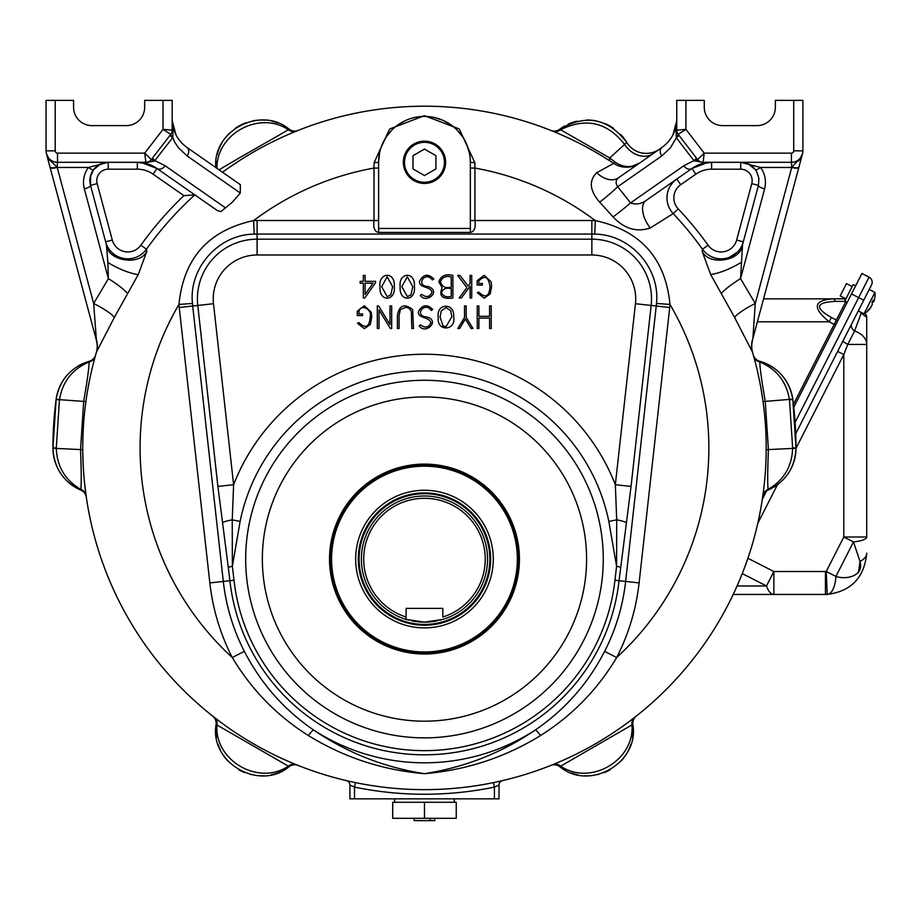 <?xml version="1.0" encoding="UTF-8"?>
<svg xmlns="http://www.w3.org/2000/svg" width="921" height="921" viewBox="0 0 921 921"><rect width="100%" height="100%" fill="white"/><g stroke="black" fill="none" stroke-linecap="round" stroke-linejoin="round"><path stroke-width="1.38" d="M349.059 781.227L346.4 780.617A4.582 4.582 0 0 1 349.934 785.083L349.934 798.829L499.009 798.829L499.009 785.083A4.582 4.582 0 0 1 502.544 780.617L499.884 781.238M84.64 483.882L86.321 497.259A9.175 9.175 0 0 0 80.841 490.133C63.273 481.764 53.971 467.799 52.934 448.251L56.146 399.127C59.738 379.855 70.79 367.226 89.291 361.239L89.187 361.976C72.425 369.01 62.513 381.582 59.462 399.656L56.146 399.127A45.866 45.866 0 0 1 67.095 375.181M752.492 352.144L734.532 317.319L710.678 274.539L702.193 251.537L702.481 249.234A341.726 341.726 0 0 0 673.205 213.603L650.226 227.994C636.63 232.472 624.254 228.788 613.098 216.942L599.675 202.148C589.647 190.566 588.657 180.746 596.727 172.699L613.708 163.385L602.15 156.029M593.7 151.056L585.203 146.37M581.001 144.171L576.949 142.11M576.35 141.811L573.035 140.188M569.27 138.403L562.512 135.329M563.548 126.661A45.866 45.866 0 0 0 559.738 129.239L609.737 157.963L624.599 144.424C607.261 122.228 585.952 117.324 560.67 129.688A9.175 8.324 112 0 1 552.462 131.081L550.827 130.425A9.175 9.175 0 0 0 559.738 129.239C585.825 113.905 608.113 118.245 626.614 142.26A45.866 45.866 0 0 0 620.846 134.604M216.021 161.106A45.866 45.866 0 0 0 215.79 167.553C212.486 130.644 260.781 105.397 289.206 129.239A9.175 9.175 0 0 0 298.093 130.437L290.529 133.545M282.482 137.102L277.831 139.267M267.47 144.413L262.013 147.291M250.892 153.577L245.47 156.846M240.185 160.162L230.572 166.54M226.313 169.522L222.537 172.25A341.726 341.726 0 0 1 613.708 163.385A9.175 1.186 -56.4 0 0 615.286 162.28C623.701 167.691 631.783 167.967 639.531 163.098A22.933 22.933 0 0 1 613.708 163.385A341.726 341.726 0 0 0 222.537 172.25L219.152 169.89C231.747 161.808 279.259 135.341 288.273 129.688C259.607 110.255 216.32 133.764 216.953 168.37M378.6 220.51L378.6 232.426C374.64 231.781 373.109 227.809 374.018 220.51L378.6 220.51L378.6 168.059L374.018 168.059L374.087 162.718L389.641 129.009L424.431 115.678L459.257 128.963L474.856 162.718L474.925 168.059L470.343 168.059L470.343 220.51L474.925 220.51C475.835 227.809 474.303 231.781 470.343 232.426L470.343 220.51M669.717 307.51A78.343 78.343 0 0 0 669.993 304.425L656.477 303.458C660.345 268.161 630.401 234.383 594.724 234.13L595.323 220.591C640.59 230.469 665.48 258.41 669.993 304.425A284.393 284.393 0 0 1 616.667 657.548C597.545 689.553 572.16 715.559 540.535 735.557C504.95 757.442 466.256 770.152 424.466 773.686C382.675 770.152 343.994 757.442 308.408 735.557C277.002 715.778 251.617 689.783 232.276 657.548L244.341 651.366C260.988 683.589 284.036 709.78 313.474 729.927C347.056 752.768 384.045 767.354 424.466 773.686C464.886 767.354 501.887 752.768 535.458 729.927C565.137 709.527 588.185 683.336 604.602 651.366L616.667 657.548A215.951 215.951 0 0 0 639.105 582.924L625.635 581.427L656.247 306.014L669.717 307.51L639.105 582.924M734.532 317.319A22.933 4.409 152 0 1 755.266 303.504L752.86 338.675A22.933 21.989 163.7 0 0 752.434 351.926A341.726 341.726 0 0 1 424.466 789.654A341.726 341.726 0 0 1 96.509 351.926L96.302 352.628M170.074 135.249A13.757 0.714 -142.4 0 0 172.595 137.782L154.452 161.071A13.757 1.151 37.6 0 0 151.32 159.621L170.765 134.339A13.757 1.738 -142.4 0 0 172.757 137.321L174.794 142.341L178.57 147.924L187.17 155.971A6.884 5.112 -55.1 0 0 186.905 147.406L240.312 184.649L240.312 193.042L232.23 202.309L220.936 211.577A311.908 311.908 0 0 1 225.403 207.812L165.135 165.768L155.027 160.622A13.757 0.714 37.6 0 1 152.506 158.078M220.936 211.577L217.275 210.529L157.007 168.485A34.399 34.399 0 0 0 137.321 162.303L147.636 163.892L157.007 168.485A34.399 34.399 0 0 0 137.321 162.303L144.919 162.718A13.757 3.88 90 0 1 145.863 162.303L144.735 153.128L163.017 129.366L163.017 100.377L144.666 100.377L144.666 107.262A18.351 18.351 0 0 1 126.327 125.613C132.394 124.957 132.394 124.957 126.327 125.613C132.394 124.957 132.394 124.957 126.327 125.613L91.916 125.613A18.351 18.351 0 0 1 73.576 107.262L73.576 100.377L55.225 100.377L55.225 150.837A2.291 2.291 0 0 0 57.516 153.128L144.735 153.128L151.32 159.621L151.781 159.022M48.652 158.113L46.441 153.807L96.417 340.333L93.677 303.504L108.379 278.649L107.884 262.566C119.212 269.231 129.331 273.261 138.208 274.654L146.75 251.537L146.451 249.234A341.726 341.726 0 0 1 194.826 194.872L183.901 195.643L153.07 174.138L157.019 168.474A6.884 5.112 124.9 0 0 165.135 165.768L165.135 165.768M138.208 274.654L114.4 317.319L96.509 351.926A22.933 21.989 -163.7 0 0 96.072 338.675M178.95 304.425C183.544 258.329 208.434 230.377 253.609 220.591A284.393 284.393 0 0 1 374.018 168.059L374.018 220.51L257.097 220.51A78.343 78.343 0 0 0 253.609 220.591L254.219 234.13C218.703 234.36 188.598 267.999 192.466 303.458L178.95 304.425A284.393 284.393 0 0 0 232.276 657.548A215.951 215.951 0 0 1 209.838 582.924L179.227 307.51A78.343 78.343 0 0 1 178.95 304.425M618.544 177.741L618.394 177.845C615.631 180.297 615.401 183.256 617.703 186.71L630.574 202.896C635.686 204.842 640.797 204.071 645.92 200.594L691.936 168.485L676.774 179.065L680.711 184.707L695.873 174.138A27.526 27.526 0 0 1 711.611 169.188L740.691 169.188A11.466 11.466 0 0 1 751.778 183.624L758.42 185.397L758.904 178.432L756.763 171.79L755.496 169.809L748.416 164.007L740.691 162.303A18.351 18.351 0 0 1 755.496 169.809L753.01 167.046M650.226 227.994A22.933 12.203 55.1 0 1 645.92 200.594L676.774 179.065A22.933 22.933 0 0 0 673.205 213.603A22.933 22.933 0 0 1 676.774 179.065M696.437 158.078A13.757 0.714 -37.6 0 1 693.916 160.622L683.808 165.768A6.884 5.112 -124.9 0 0 691.936 168.485L701.295 163.892L711.611 162.303L711.611 169.188M800.291 158.113L802.502 153.807L799.29 160.219L801.385 157.963L798.829 167.53A6.884 1.784 -165 0 1 791.715 167.461L791.427 162.303L703.068 162.303A13.757 3.88 -90 0 1 704.012 162.718L693.916 160.622L676.348 137.782L675.956 129.424A13.757 2.176 180 0 1 676.751 130.149L676.751 100.377L704.277 100.377L704.277 107.262A18.351 18.351 0 0 0 722.617 125.613C716.55 124.957 716.55 124.957 722.617 125.613C716.55 124.957 716.55 124.957 722.617 125.613L757.016 125.613A18.351 18.351 0 0 0 775.367 107.262L775.367 100.377L793.718 100.377L793.718 150.837A2.291 2.291 0 0 1 791.427 153.128L704.208 153.128L703.068 162.303A6.884 6.884 0 0 1 697.623 159.621L678.178 134.339A6.884 6.884 0 0 1 676.751 130.149L685.926 129.366L678.178 134.339A6.884 6.884 0 0 1 676.751 130.149M702.193 251.537C709.504 266.319 741.727 260.781 742.556 244.595L758.42 185.397A6.884 1.784 -165 0 0 764.603 188.897L740.553 278.649L755.266 303.504L791.715 167.461L760.585 167.461L740.691 162.303A18.351 18.351 0 0 1 755.496 169.809A6.884 1.14 143.8 0 0 760.585 167.461C765.155 174.011 766.491 181.149 764.603 188.897M50.114 167.53A6.884 1.784 -15 0 0 57.229 167.461L57.067 167.173A6.884 2.061 -15 0 1 49.964 166.943L47.558 157.963L57.067 167.173L57.516 162.303L145.863 162.303A6.884 6.884 0 0 0 151.32 159.621A6.884 6.884 0 0 1 145.863 162.303M90.638 175.497L90.523 185.397L90.212 177.269L93.447 169.809L100.527 164.007L108.241 162.303L108.241 169.188L137.321 169.188A27.526 27.526 0 0 1 153.07 174.138M127.697 293.626A22.933 4.029 -146.8 0 0 108.379 278.649L84.341 188.897A6.884 1.784 165 0 0 90.523 185.397L106.387 244.595L107.884 262.566M742.556 244.595L740.553 278.649A22.933 4.029 146.8 0 0 721.235 293.626M710.678 274.539C719.589 273.18 729.72 269.162 741.06 262.485M95.646 354.919A9.175 9.175 0 0 0 95.657 354.896L93.447 363.07M92.25 367.893L90.949 373.489M89.602 379.843L88.266 386.751M82.775 452.004L83.155 464.61M83.569 471.656L84.076 478.091M271.05 774.86A45.866 45.866 0 0 0 289.206 766.629C259.457 791.692 209.263 762.646 216.101 724.424A9.175 9.175 0 0 0 212.693 716.124L220.349 721.995M278.948 757.12L289.113 761.713M298.116 765.432A9.175 9.175 0 0 0 289.206 766.629L216.965 725C214.282 760.539 258.766 786.281 288.273 766.168A9.175 8.324 112 0 1 296.481 764.787L298.116 765.432A9.175 9.175 0 0 0 298.082 765.42M632.508 737.744A45.866 45.866 0 0 0 632.842 724.424C639.681 762.646 589.486 791.692 559.738 766.629A9.175 9.175 0 0 0 550.827 765.432L559.761 761.736M634.88 717.194L636.261 716.112A9.175 9.175 0 0 0 636.238 716.135A9.175 9.175 0 0 0 632.842 724.424L560.67 766.168C590.177 786.281 634.65 760.539 631.979 725A9.175 8.324 52 0 1 634.88 717.194M779.465 372.671A45.866 45.866 0 0 0 759.652 361.239C778.164 367.237 789.205 379.866 792.785 399.127L796.009 448.251C794.961 467.81 785.659 481.775 768.102 490.133A9.175 9.175 0 0 0 762.623 497.259L763.739 488.867M764.292 483.928L764.856 478.206M765.363 471.725L765.788 464.714M762.715 399.3L760.688 386.843M759.353 379.913L758.018 373.592M756.694 367.928L755.508 363.127M755.462 362.955L753.286 354.896A9.175 9.175 0 0 0 753.297 354.919M228.316 567.532L217.897 486.438L197.785 305.45L192.696 306.014L223.308 581.427L229.893 580.702L228.316 567.532A16.06 1.531 -7.3 0 1 232.357 566.219L234.003 580.242A191.649 191.649 0 0 0 614.94 580.242L616.586 566.219L616.702 519.835L615.332 484.699L631.046 486.438L619.05 580.702L625.635 581.427A202.401 202.401 0 0 1 604.602 651.366M493.495 782.608L494.416 787.11L499.009 785.083A4.582 4.582 0 0 1 502.544 780.617M347.585 780.893L346.411 780.617A4.582 4.582 0 0 1 349.934 785.083L354.516 787.11L355.448 782.608M552.462 764.787A9.175 8.324 68 0 1 560.67 766.168L559.738 766.629A9.175 9.175 0 0 0 550.85 765.432M214.063 717.194A9.175 8.324 128 0 1 216.965 725L216.101 724.424A45.866 45.866 0 0 0 216.435 737.744M296.481 131.081A9.175 8.324 -112 0 1 288.273 129.688L289.206 129.239L286.684 127.466M85.906 401.579L59.462 399.656L56.285 448.147C56.964 466.498 65.149 480.244 80.841 489.396C81.462 482.788 81.347 469.572 80.518 449.736L83.696 401.245C87.127 381.593 88.957 368.504 89.187 361.976A9.175 8.554 15.6 0 0 95.3 356.139M82.752 449.69L52.934 448.251A45.866 45.866 0 0 0 60.659 473.406M62.686 476.215A45.866 45.866 0 0 0 80.841 490.133L80.841 489.396A9.175 8.554 -8.1 0 1 86.137 495.97M752.434 351.926A341.726 341.726 0 0 1 753.286 354.896A9.175 9.175 0 0 0 759.652 361.239L759.756 361.976C759.998 368.607 761.828 381.697 765.247 401.245L768.425 449.736C767.584 469.664 767.481 482.892 768.102 489.396C783.806 480.221 791.991 466.475 792.659 448.147L789.481 399.656C786.407 381.559 776.495 368.999 759.756 361.976A9.175 8.554 -15.6 0 1 753.643 356.139M781.848 375.192A45.866 45.866 0 0 1 792.785 399.127L763.037 401.579M788.284 473.417A45.866 45.866 0 0 0 796.009 448.251L766.191 449.69M762.807 495.97A9.175 8.554 8.1 0 1 768.102 489.396L768.102 490.133M653.173 153.588A22.933 18.201 55.1 0 1 624.599 144.424L626.614 142.26L623.16 137.275M96.509 351.926A341.726 341.726 0 0 0 95.657 354.896A9.175 9.175 0 0 1 89.291 361.239M610.174 161.071A9.175 3.062 122.9 0 1 609.737 157.963L615.286 162.28M798.829 167.53L752.86 338.675M799.842 163.731L802.502 153.807L801.385 157.963L796.792 161.808L799.29 160.219M793.718 150.837L802.893 150.837A11.466 11.466 0 0 1 791.427 162.303A11.466 11.466 0 0 0 802.893 150.837L802.893 100.377L793.718 100.377M697.162 159.022L697.623 159.621A13.757 1.151 -37.6 0 0 694.492 161.071M47.247 156.812L46.441 153.807L49.653 160.219L52.152 161.808A6.884 1.14 113.7 0 1 52.911 161.336L52.911 161.336M186.905 147.406C177.419 140.395 172.515 130.989 172.192 119.189L172.987 129.424A13.757 2.176 180 0 0 172.192 130.149L172.192 100.377L163.017 100.377M55.225 150.837L46.05 150.837L46.05 100.377L55.225 100.377M675.956 129.424L676.751 119.189C676.428 130.989 671.513 140.395 662.026 147.406A6.884 5.112 55.1 0 0 661.773 155.971L670.373 147.924L676.348 137.782A13.757 0.714 142.4 0 0 678.869 135.249M596.727 172.699A22.933 15.427 55.1 0 0 618.394 177.845L662.026 147.406M308.408 735.557A13.757 1.439 124.1 0 1 313.474 729.927A203.737 203.737 0 0 0 535.458 729.927A13.757 1.439 -124.1 0 1 540.535 735.557M796.032 161.336A6.884 1.14 -113.7 0 1 796.792 161.808L791.876 167.173A6.884 2.061 -165 0 0 798.979 166.943M95.934 167.046L95.047 167.91M93.447 169.809A6.884 1.14 -143.8 0 1 88.358 167.461L108.241 162.303A18.351 18.351 0 0 0 90.523 185.397A18.351 18.351 0 0 1 108.241 162.303L100.527 164.007M172.987 129.424L172.757 137.321M154.452 161.071L144.919 162.718M676.187 137.321A13.757 1.738 142.4 0 0 678.178 134.339M704.012 162.718L711.611 162.303A34.399 34.399 0 0 0 691.936 168.485A34.399 34.399 0 0 1 711.611 162.303M176.049 135.019L172.239 120.985M672.894 135.019A34.399 34.399 0 0 0 672.894 135.007A34.399 34.399 0 0 1 672.894 135.019L676.705 120.985M47.558 157.963L49.653 160.219M96.417 340.333A22.933 22.933 0 0 1 96.291 352.662M84.341 188.897C82.453 181.149 83.788 174.011 88.358 167.461L57.229 167.461L93.677 303.504A22.933 4.409 -152 0 1 114.4 317.319M111.533 252.066A22.933 22.933 0 0 1 105.639 241.832L112.293 240.047L97.166 183.624A11.466 11.466 0 0 1 108.241 169.188M146.75 251.537C139.439 266.319 107.204 260.781 106.387 244.595M146.451 249.234A22.933 22.933 0 0 1 105.639 241.832A22.933 22.933 0 0 0 146.451 249.234A22.933 22.933 0 0 1 105.639 241.832A22.933 22.933 0 0 0 146.451 249.234L140.855 245.228A348.61 348.61 0 0 1 183.901 195.643M659.39 149.248A22.933 22.933 0 0 1 626.614 142.26M619.937 166.298L626.717 167.219M633.429 166.125L639.531 163.098A22.933 22.933 0 0 1 613.708 163.385M661.773 155.971L617.703 186.71A22.933 1.923 -39.2 0 1 599.675 202.148M683.808 165.768L630.574 202.896A22.933 1.278 -37.8 0 1 613.098 216.942M752.653 352.662A22.933 22.933 0 0 1 752.515 340.333M702.481 249.234A22.933 22.933 0 0 0 743.293 241.832A22.933 22.933 0 0 1 702.481 249.234L708.088 245.228A348.61 348.61 0 0 0 678.213 208.883A16.06 16.06 0 0 1 680.711 184.707M46.05 150.837A11.466 11.466 0 0 0 57.516 162.303A11.466 11.466 0 0 1 46.05 150.837M170.765 134.339L163.017 129.366L172.192 130.149A6.884 6.884 0 0 1 170.765 134.339A6.884 6.884 0 0 0 172.192 130.149M685.926 100.377L685.926 129.366L704.208 153.128L697.623 159.621A6.884 6.884 0 0 0 703.068 162.303M469.33 152.748L466.533 144.01M462.25 136.285L456.77 129.734M450.208 124.335L442.736 120.237M442.633 120.191L433.987 117.428M406.207 120.225L398.689 124.37M392.127 129.78L386.647 136.354M386.244 136.953L382.376 144.079M379.59 152.84L378.6 162.303A45.866 45.866 0 0 1 424.466 116.437A45.866 45.866 0 0 1 470.343 162.303L470.343 168.059M378.6 168.059L378.6 162.303L374.087 162.718M404.492 162.303A19.974 19.974 0 0 1 424.466 142.329A19.974 19.974 0 0 1 444.452 162.303A19.974 19.974 0 0 1 424.466 182.277A19.974 19.974 0 0 1 404.492 162.303M240.116 521.436L232.357 566.219L232.242 519.835L240.116 521.436A188.16 188.16 0 0 1 608.827 521.436L616.586 566.219A16.06 1.531 7.3 0 1 620.627 567.532M424.466 654.025A94.955 94.955 0 0 0 519.421 559.07A94.955 94.955 0 0 0 424.466 464.115A94.955 94.955 0 0 0 329.522 559.07A94.955 94.955 0 0 0 424.466 654.025M626.487 522.783A16.06 2.13 7.7 0 0 616.702 519.835L608.827 521.436M217.897 486.438L233.612 484.699L232.242 519.835A16.06 2.13 -7.7 0 0 222.445 522.783M358.971 313.98L362.563 313.98L362.563 315.592L357.313 315.592L357.313 311.194L364.348 305.772L371.255 312.288L371.773 316.985L370.357 324.388L364.371 328.67L357.463 323.317L358.845 322.546C365.649 329.062 369.413 327.22 370.15 317.031C372.533 308.869 360.203 303.585 358.971 311.494L358.971 313.98M389.997 305.922L391.678 305.922L391.678 328.498L390.366 328.498L379.003 309.917L379.003 328.498L377.311 328.498L377.311 305.922L378.6 305.922L389.997 324.606L389.997 305.922M397.4 328.498L397.4 315.373C399.323 305.162 404.411 303.228 412.666 309.548L413.483 328.498L411.791 328.498L411.353 311.298L408.936 308.144L405.677 307.303L400.405 309.583L399.081 315.362L399.081 328.498L397.4 328.498M432.697 309.41L431.224 310.469C424.811 300.891 413.057 315.995 427.056 317.031C440.33 320.75 425.56 335.002 419.216 325.919L420.46 324.86C425.272 328.302 428.726 327.634 430.821 322.845C429.531 316.467 417.812 318.839 418.353 311.816C422.221 304.69 426.999 303.884 432.697 309.41M438.292 317.089C436.024 303.021 455.043 302.341 453.65 316.801C456.574 330.915 436.128 332.205 438.292 317.089M440.1 317.089L442.909 325.781L445.948 326.84L451.866 316.766L450.703 310.757L445.983 307.568L441.228 310.941L440.1 317.089M433.803 278.902L432.329 279.961C425.065 270.187 414.945 286.27 428.161 286.523C441.861 291.266 425.986 304.114 420.321 295.411L421.576 294.352C426.377 297.794 429.831 297.126 431.937 292.337C431.051 286.189 418.813 288.238 419.469 281.308C423.326 274.193 428.104 273.387 433.803 278.902M400.163 286.696C398.263 272.386 415.659 270.659 414.404 286.696C416.108 301.524 398.874 302.41 400.163 286.696M401.821 286.696L407.324 296.608L410.962 294.847L412.792 286.696L407.289 276.795L401.821 286.696M380.016 286.696C378.117 272.386 395.512 270.659 394.269 286.696C395.961 301.535 378.692 302.376 380.016 286.696M381.674 286.696L387.177 296.608L390.803 294.847L392.634 286.696L387.142 276.795L381.674 286.696M452.89 298.024C442.253 299.406 438.661 295.998 442.115 287.801L438.822 281.711C441.055 275.724 445.741 273.629 452.89 275.414L452.89 298.024M441.504 292.51C443.059 296.274 446.305 297.564 451.244 296.366L451.244 288.699C446.282 287.421 443.036 288.687 441.504 292.51M440.514 281.711C441.769 286.742 445.338 288.549 451.244 287.145L451.244 276.945C445.776 275.621 442.207 277.209 440.514 281.711M459.153 297.99L466.912 287.617L457.645 275.414L459.993 275.414L468.133 286.074L470.067 283.587L470.067 275.414L471.713 275.414L471.713 297.99L470.101 297.99L470.101 286.293L461.352 297.99L459.153 297.99M478.816 283.472L482.408 283.472L482.408 285.096L477.17 285.096L477.17 280.686L484.193 275.264L491.112 281.791L491.63 286.477L490.214 293.88L484.227 298.162L477.32 292.809L478.701 292.049C485.517 298.554 489.281 296.7 489.995 286.523C488.51 276.657 484.78 274.803 478.816 280.974L478.816 283.472M489.581 328.521L489.581 318.125L478.885 318.125L478.885 328.521L477.251 328.521L477.251 305.922L478.885 305.922L478.885 316.317L489.581 316.317L489.581 305.922L491.238 305.922L491.238 328.521L489.581 328.521M466.187 317.388L466.187 305.922L464.529 305.922L464.529 317.388L457.841 328.498L459.66 328.498L465.312 319.034L471.103 328.498L472.968 328.498L466.187 317.388M365.096 281.342L365.096 275.414L363.335 275.414L363.335 281.342L360.146 281.342L360.146 283.173L363.335 283.173L363.335 297.955L364.843 297.955L375.584 282.586L375.584 281.342L365.096 281.342M365.096 294.478L365.096 283.173L372.982 283.184L365.096 294.478M424.466 622.147L406.126 619.419A63.065 63.065 0 0 1 373.212 522.322A63.065 63.065 0 0 1 475.731 522.322A63.065 63.065 0 0 1 442.817 619.419L424.466 622.147A63.065 63.065 0 0 1 417.443 621.756A63.065 63.065 0 0 0 431.523 621.744A63.065 63.065 0 0 1 424.466 622.147M406.126 619.419L406.126 617.012A60.774 60.774 0 0 1 375.215 523.473A60.774 60.774 0 0 1 473.728 523.473A60.774 60.774 0 0 1 442.817 617.012L442.817 608.378L406.126 608.378L406.126 619.419M424.466 627.88A68.799 68.799 0 0 1 364.889 524.671A68.799 68.799 0 0 1 484.055 524.671A68.799 68.799 0 0 1 424.466 627.88M424.466 625.232A66.151 66.151 0 0 1 367.18 525.995A66.151 66.151 0 0 1 481.764 525.995A66.151 66.151 0 0 1 424.466 625.232M416.361 621.617A63.065 63.065 0 0 1 411.503 620.8A63.065 63.065 0 0 0 416.361 621.617M408.648 620.121A63.065 63.065 0 0 1 407.531 619.821A63.065 63.065 0 0 0 408.648 620.121M441.412 619.821A63.065 63.065 0 0 1 439.939 620.213A63.065 63.065 0 0 0 441.412 619.821M437.44 620.789A63.065 63.065 0 0 1 432.674 621.606A63.065 63.065 0 0 0 437.44 620.789M571.446 773.007A45.866 45.866 0 0 0 577.893 774.86M584.501 775.758A45.866 45.866 0 0 0 591.213 775.678M597.81 774.619A45.866 45.866 0 0 0 598.408 774.48M604.199 772.615A45.866 45.866 0 0 0 610.278 769.68M620.731 761.379A45.866 45.866 0 0 0 624.968 756.164M628.364 750.431A45.866 45.866 0 0 0 630.908 744.214M632.842 724.424L633.015 733.818M762.623 497.225A9.175 9.175 0 0 0 762.623 497.259A341.726 341.726 0 0 1 636.261 716.112M773.951 487.14A45.866 45.866 0 0 0 779.373 483.283M796.009 447.928A371.543 371.543 0 0 0 792.831 399.438L796.009 447.928L792.659 447.928M613.628 128.33A45.866 45.866 0 0 0 605.201 123.656M596.037 120.858A45.866 45.866 0 0 0 586.47 120.029M577.007 121.192A45.866 45.866 0 0 0 567.946 124.312M277.958 123.023A45.866 45.866 0 0 0 271.764 121.158M265.421 120.179A45.866 45.866 0 0 0 252.561 120.927M246.356 122.643A45.866 45.866 0 0 0 234.878 128.641M229.928 132.739A45.866 45.866 0 0 0 225.576 137.54M221.973 142.859A45.866 45.866 0 0 0 217.126 154.786M83.097 363.45A45.866 45.866 0 0 0 77.214 366.558M56.112 399.438A371.543 371.543 0 0 0 52.934 447.928L56.112 399.438L59.428 399.875M218.035 744.214A45.866 45.866 0 0 0 220.58 750.431M223.976 756.164A45.866 45.866 0 0 0 228.212 761.379M238.666 769.68A45.866 45.866 0 0 0 244.744 772.615M250.535 774.48A45.866 45.866 0 0 0 251.134 774.619M257.73 775.678A45.866 45.866 0 0 0 264.442 775.758M845.904 298.853L843.682 298.853L845.904 298.853M845.294 300.062A6.884 2.844 90 0 0 843.682 298.853L763.636 298.853M835.232 301.397A6.884 2.844 90 0 0 833.021 298.853C813.485 300.246 812.207 307.89 829.165 321.797L831.375 317.457C814.417 307.729 815.695 302.376 835.232 301.397L845.892 301.397A6.884 2.844 90 0 1 845.892 301.397L845.915 301.386M793.442 404.342L834.196 324.353L835.854 324.641M831.375 317.457L837.811 320.807M847.332 302.111L844.879 300.856L853.214 284.508L855.667 285.763M871.565 284.854A5.733 5.733 0 0 0 869.067 277.152A5.733 5.733 0 0 1 871.565 284.854L795.732 433.687M766.537 490.985L762.312 499.286M864.566 313.485A4.582 4.582 0 0 1 866.73 317.377L866.73 344.431L866.73 317.377L861.193 313.128A6.884 5.722 27 0 1 860.456 312.012M733.197 594.448L773.87 594.448L773.87 571.515L825.446 571.515A18.351 18.351 0 0 0 826.229 571.492L835.911 576.431L853.479 541.951A22.933 5.445 -0 0 0 866.73 537.012L866.73 344.431A22.933 15.254 180 0 0 854.607 330.973L861.193 313.128M737.076 585.963L766.502 585.963A22.933 9.486 90 0 0 773.87 594.448L825.446 594.448A41.284 41.284 0 0 0 827.208 594.413A22.933 9.728 87.6 0 0 835.911 576.431C846.652 580.046 864.22 575.855 860.007 561.43A22.933 11.685 0 0 0 866.73 553.164C864.335 577.605 851.154 591.351 827.208 594.413A41.284 41.284 0 0 1 825.446 594.448A41.284 41.284 0 0 0 827.208 594.413L826.229 571.492L843.797 537.012L843.797 354.527L847.757 344.431L854.607 330.973A6.884 5.135 27 0 1 851.718 323.812M773.87 594.448L825.446 594.448A41.284 41.284 0 0 0 827.208 594.413M842.807 341.311L847.757 344.431L866.73 344.431M866.73 537.012L843.797 537.012L853.479 541.951L860.007 561.43M860.018 561.465L858.499 572.563M796.009 448.308L843.797 354.527L837.661 351.408M863.76 300.188L858.648 297.587L869.067 277.152L861.918 273.502L793.775 407.232M873.948 301.271A22.795 22.795 0 0 0 874.95 292.371L864.013 313.831A22.795 22.795 0 0 0 870.621 307.787M870.276 307.902L871.036 306.889L870.472 307.994A22.749 21.022 -153 0 1 867.605 311.056A21.333 8.151 -153 0 0 868.077 310.124A22.749 21.022 27 0 0 870.944 307.061L872.302 304.39A22.749 8.692 -153 0 0 872.026 302.376A21.333 19.709 27 0 0 873.177 300.119A22.749 8.692 27 0 1 873.465 302.123L872.371 301.766M873.465 302.123L874.029 301.017L873.465 302.123L872.452 301.616M845.927 298.818L840.205 295.906L846.445 283.645L852.167 286.558M330.443 559.07A94.034 94.034 0 0 1 471.483 477.642A94.034 94.034 0 0 1 471.483 640.509A94.034 94.034 0 0 1 330.443 559.07A94.034 94.034 0 0 1 471.483 477.642A94.034 94.034 0 0 1 471.483 640.509A94.034 94.034 0 0 1 330.443 559.07M445.603 162.303A21.137 21.137 0 0 1 413.897 180.608A21.137 21.137 0 0 1 413.897 143.998A21.137 21.137 0 0 1 445.603 162.303M424.466 175.543L435.932 168.923L435.932 155.684L424.466 149.064L412.999 155.684L412.999 168.923L424.466 175.543M424.466 802.272L456.252 802.272L456.252 818.32L392.691 818.32L392.691 802.272L424.466 802.272L424.466 818.32M434.793 818.32L434.793 820.623L414.151 820.623L414.151 818.32M430.199 820.623L430.199 818.32M474.925 168.059A284.393 284.393 0 0 1 595.323 220.591A78.343 78.343 0 0 0 591.846 220.51L474.925 220.51L474.925 168.059M213.499 303.7L233.612 484.699A204.842 204.842 0 0 1 615.332 484.699L635.444 303.7A43.863 43.863 0 0 0 591.846 254.99L257.097 254.99A43.863 43.863 0 0 0 213.499 303.7L197.785 305.45A59.681 59.681 0 0 1 257.097 239.184L591.846 239.184L591.846 220.51M594.724 234.13A64.792 64.792 0 0 0 591.846 234.061L257.097 234.061L257.097 220.51M470.343 232.426L378.6 232.426M257.097 254.99L257.097 234.061A64.792 64.792 0 0 0 254.219 234.13M179.227 307.51L192.696 306.014A64.792 64.792 0 0 1 192.466 303.458M591.846 254.99L591.846 239.184A59.681 59.681 0 0 1 651.159 305.45L656.247 306.014A64.792 64.792 0 0 0 656.477 303.458M234.003 580.242L229.893 580.702A195.782 195.782 0 0 0 619.05 580.702L614.94 580.242M209.838 582.924L223.308 581.427A202.401 202.401 0 0 0 244.341 651.366M635.444 303.7L651.159 305.45L631.046 486.438M494.416 798.829L494.416 787.11A346.308 346.308 0 0 1 354.516 787.11L354.516 798.829M56.285 447.928L52.934 447.928M792.831 399.438L789.504 399.875M187.17 155.971L240.312 193.042M57.516 153.128L57.516 162.303M791.427 162.303L791.427 153.128M474.856 162.718L470.343 162.303M378.6 228.454L470.343 228.454M140.855 245.228A16.06 16.06 0 0 1 112.293 240.047L97.166 183.624L90.523 185.397M137.321 169.188L137.321 162.303M673.205 213.603L678.213 208.883M743.293 241.832L736.65 240.047L751.778 183.624L736.65 240.047A16.06 16.06 0 0 1 708.088 245.228M707.547 162.556L691.936 168.485L695.873 174.138M740.691 169.188L740.691 162.303L748.416 164.007M599.652 523.312A178.801 178.801 0 0 0 400.543 381.881A178.801 178.801 0 0 0 246.08 571.066A178.801 178.801 0 0 0 424.466 737.871A178.801 178.801 0 0 0 599.652 523.312M424.466 721.189A162.119 162.119 0 0 0 564.872 478.011A162.119 162.119 0 0 0 284.071 478.011A162.119 162.119 0 0 0 424.466 721.189M424.466 624.438A65.368 65.368 0 0 1 367.859 526.386A65.368 65.368 0 0 1 481.073 526.386A65.368 65.368 0 0 1 424.466 624.438M757.488 321.797L829.165 321.797L834.196 324.353L845.892 301.397M777.405 484.814L757.764 523.37M742.245 573.599L766.502 585.963L773.87 571.515L747.887 558.276M825.446 594.448L825.446 571.515M795.122 422.267L858.648 297.587L851.499 293.937M331.583 559.07A92.883 92.883 0 0 1 470.907 478.632A92.883 92.883 0 0 1 470.907 639.508A92.883 92.883 0 0 1 331.583 559.07M559.738 766.629L562.34 768.448M216.101 724.424L215.928 733.853M289.206 766.629L286.627 768.436M559.738 129.239L564.665 125.993M798.426 159.92L799.324 159.149M800.199 158.216L801.04 157.077M48.848 158.354L47.685 156.731M50.517 159.92L49.619 159.149M48.744 158.216L47.904 157.077M141.397 162.556L157.007 168.485M630.758 166.816L639.531 163.098M672.583 212.947L673.147 213.545M737.272 252.193L729.743 257.155M858.291 310.918L864.013 313.831M869.228 289.459L874.95 292.371M394.66 798.829L394.66 802.272M454.283 798.829L454.283 802.272"/></g></svg>
